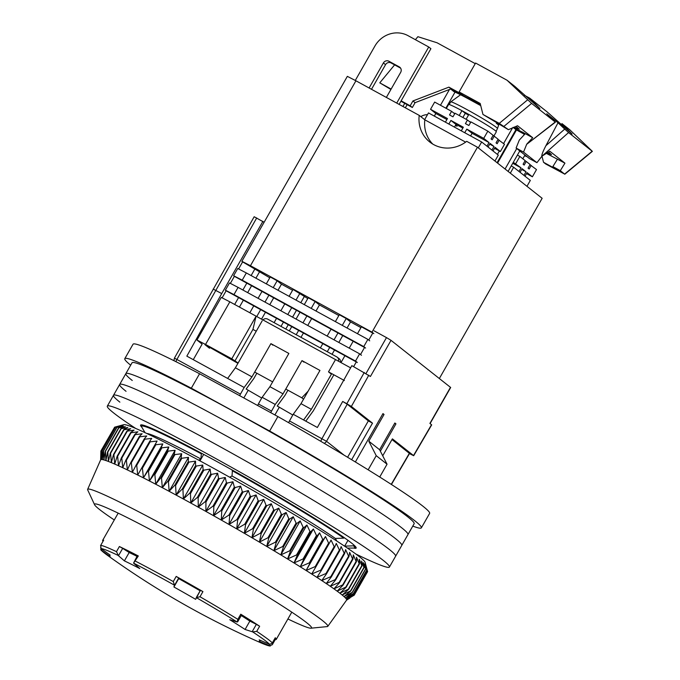 <?xml version="1.0" encoding="UTF-8"?>
<svg xmlns="http://www.w3.org/2000/svg" width="680" height="680" viewBox="0 0 680 680"><rect width="100%" height="100%" fill="white"/><g stroke="black" fill="none" stroke-linecap="round" stroke-linejoin="round"><path stroke-width="1.02" d="M412.777 526.108A170.714 8.934 -150.3 0 0 421.379 527.833A170.714 8.934 -150.3 0 0 414.664 520.642A170.714 8.934 -150.3 0 0 269.646 431.018L191.318 388.195A170.714 8.934 -150.3 0 0 124.797 358.666A170.714 8.934 -150.3 0 0 130.67 365.185M421.379 527.833L429.624 513.391A170.714 8.934 -150.3 0 0 422.909 506.192A170.714 8.934 -150.3 0 0 277.882 416.568L269.646 431.018M347.973 540.345L344.632 546.202M199.988 460.87L203.685 454.401M191.318 388.195L199.554 373.753A170.714 8.934 -150.3 0 0 133.042 344.225L124.797 358.666M199.554 373.753L277.882 416.568M353.94 545.071L353.506 545.827L345.075 546.142L345.423 546.737M336.846 541.067L335.342 538.45L343.774 538.144L344.105 537.565M232.458 470.16L231.999 475.975L229.67 477.224M198.704 460.173L200.923 458.991L201.382 453.169M353.506 545.827A122.663 6.417 29.7 0 1 354.662 547.808A122.663 6.417 29.7 0 1 353.931 548.063L347.403 548.08M232.169 470.671A122.663 6.417 29.7 0 1 343.774 538.144M145.027 432.65L141.72 427.014A122.663 6.417 29.7 0 1 141.567 426.258A122.663 6.417 29.7 0 1 201.093 453.679M345.763 546.966A115.166 6.026 -150.3 0 0 345.075 546.142M200.923 458.991A115.166 6.026 -150.3 0 0 146.82 433.491M335.342 538.45A115.166 6.026 -150.3 0 0 231.999 475.975M102.995 541.331A99.934 5.228 29.7 0 1 102.638 540.379A99.934 5.228 29.7 0 1 103.657 540.2L100.547 545.615L103.632 540.209M100.691 547.17L101.048 550.06L110.185 556.665A86.606 4.53 -150.3 0 1 109.446 555.347A86.606 4.53 -150.3 0 1 110.211 555.178L101.082 548.564L100.725 545.343A99.934 5.228 29.7 0 1 116.467 551.667L119.391 546.524A99.934 5.228 29.7 0 1 138.32 555.968L137.428 555.586L133.56 563.116A97.724 5.117 29.7 0 1 174.48 585.2L173.281 581.562L176.205 576.419A99.934 5.228 29.7 0 1 189.567 583.95A99.934 5.228 29.7 0 1 202.929 591.608L199.996 596.751L196.333 597.626A97.724 5.117 29.7 0 1 237.209 622.03L229.746 619.692A86.606 4.53 -150.3 0 1 245.08 629.476L252.645 631.873A97.724 5.117 29.7 0 1 269.526 644.308L259.165 639.846A86.606 4.53 -150.3 0 1 259.904 641.172L260.363 640.373M199.996 596.751A99.934 5.228 29.7 0 1 237.847 619.344L240.771 614.21A99.934 5.228 29.7 0 1 259.641 626.246L256.351 624.359L252.161 631.712M259.641 626.246L256.708 631.38A99.934 5.228 29.7 0 1 272.34 642.889L275.273 637.755A99.934 5.228 29.7 0 1 276.25 639.404A99.934 5.228 29.7 0 1 275.255 639.591L274.567 639.072M176.205 576.419L178.713 577.991L178.695 578.62L173.927 586.985A86.606 4.53 29.7 0 1 195.636 599.327L200.421 590.333L202.929 591.608M178.695 578.62A86.606 4.53 29.7 0 1 200.149 590.81M173.927 586.985L174.48 585.2M138.32 555.968L133.56 563.116L139.774 568.557A86.606 4.53 -150.3 0 0 124.397 560.881L118.49 555.73L122.681 548.377L129.174 552.517A86.606 4.53 29.7 0 1 136.994 556.342M119.391 546.524L122.681 548.377M116.467 551.667L118.49 555.73M100.7 549.737L101.048 550.06A97.724 5.117 29.7 0 0 108.078 555.755L100.691 549.737M272.306 644.725L275.238 639.582L272.306 644.725L269.493 645.804A97.724 5.117 29.7 0 1 260.245 642.549C265.736 644.938 269.084 646.085 270.308 646L259.139 641.333A86.606 4.53 -150.3 0 0 259.904 641.172M269.526 644.308L272.144 643.322L275.298 637.798M256.708 631.38L252.645 631.873M241.255 615.553A86.606 4.53 29.7 0 1 249.849 621.112L256.351 624.359M240.771 614.21L241.663 614.839L237.72 621.75L237.209 622.03L237.847 619.344M196.222 597.686L200.421 590.333M129.174 552.517L124.397 560.881M249.849 621.112L245.08 629.476M355.793 553.987A162.393 8.5 -150.3 0 0 389.427 567.052L407.966 534.548A162.393 8.5 -150.3 0 0 401.574 527.697A162.393 8.5 -150.3 0 0 247.656 433.457A162.393 8.5 -150.3 0 0 125.851 373.626A162.393 8.5 -150.3 0 0 132.243 380.477M407.762 516.868A162.393 8.5 -150.3 0 0 253.835 422.62A162.393 8.5 -150.3 0 0 132.031 362.797L125.851 373.626A162.393 8.5 -150.3 0 1 247.656 433.457A162.393 8.5 -150.3 0 1 401.574 527.697A162.393 8.5 -150.3 0 1 407.966 534.548L414.146 523.711A162.393 8.5 -150.3 0 0 407.762 516.868M114.291 519.953A124.916 6.537 29.7 0 1 99.45 509.43A124.916 6.537 29.7 0 1 94.597 504.756L87.72 489.983A138.236 7.233 29.7 0 1 87.635 489.37A138.236 7.233 29.7 0 1 191.029 540.09A138.236 7.233 29.7 0 1 322.379 620.491A138.236 7.233 29.7 0 1 327.794 626.356A138.236 7.233 29.7 0 1 327.225 626.594L311.015 628.192A124.916 6.537 29.7 0 1 287.903 618.979M327.794 626.356L346.596 600.117A141.567 7.412 -150.3 0 0 346.647 599.683A141.567 7.412 -150.3 0 0 346.256 598.918A141.567 7.412 -150.3 0 0 345.38 597.89A141.567 7.412 -150.3 0 0 344.029 596.598A141.567 7.412 -150.3 0 0 342.193 595.034A141.567 7.412 -150.3 0 0 341.046 594.116A141.567 7.412 -150.3 0 0 339.898 593.215A141.567 7.412 -150.3 0 0 337.144 591.149A141.567 7.412 -150.3 0 0 333.94 588.837A141.567 7.412 -150.3 0 0 330.293 586.296A141.567 7.412 -150.3 0 0 326.23 583.534A141.567 7.412 -150.3 0 0 321.767 580.558A141.567 7.412 -150.3 0 0 316.914 577.388A141.567 7.412 -150.3 0 0 311.695 574.022A141.567 7.412 -150.3 0 0 306.127 570.486A141.567 7.412 -150.3 0 0 300.228 566.788A141.567 7.412 -150.3 0 0 294.032 562.946A141.567 7.412 -150.3 0 0 287.555 558.977A141.567 7.412 -150.3 0 0 280.832 554.888A141.567 7.412 -150.3 0 0 273.878 550.707A141.567 7.412 -150.3 0 0 266.73 546.439A141.567 7.412 -150.3 0 0 259.403 542.104A141.567 7.412 -150.3 0 0 251.949 537.727A141.567 7.412 -150.3 0 0 244.375 533.315A141.567 7.412 -150.3 0 0 236.716 528.887A141.567 7.412 -150.3 0 0 229.007 524.467A141.567 7.412 -150.3 0 0 221.28 520.072A141.567 7.412 -150.3 0 0 213.562 515.712A141.567 7.412 -150.3 0 0 205.879 511.402A141.567 7.412 -150.3 0 0 198.271 507.178A141.567 7.412 -150.3 0 0 190.766 503.038A141.567 7.412 -150.3 0 0 186.873 500.905A141.567 7.412 -150.3 0 0 183.387 499.001A141.567 7.412 -150.3 0 0 176.162 495.091A141.567 7.412 -150.3 0 0 169.133 491.317A141.567 7.412 -150.3 0 0 162.316 487.688A141.567 7.412 -150.3 0 0 155.737 484.237A141.567 7.412 -150.3 0 0 149.43 480.964A141.567 7.412 -150.3 0 0 143.42 477.879A141.567 7.412 -150.3 0 0 137.717 475.006A141.567 7.412 -150.3 0 0 132.362 472.345A141.567 7.412 -150.3 0 0 127.364 469.906A141.567 7.412 -150.3 0 0 122.74 467.712A141.567 7.412 -150.3 0 0 118.524 465.766A141.567 7.412 -150.3 0 0 114.716 464.066A141.567 7.412 -150.3 0 0 111.342 462.629A141.567 7.412 -150.3 0 0 108.409 461.456A141.567 7.412 -150.3 0 0 105.927 460.555A141.567 7.412 -150.3 0 0 103.912 459.935A141.567 7.412 -150.3 0 0 102.374 459.578A141.567 7.412 -150.3 0 0 101.311 459.51A141.567 7.412 -150.3 0 0 100.734 459.714A141.567 7.412 -150.3 0 0 100.657 459.833L87.635 489.37M94.597 504.756A124.916 6.537 29.7 0 1 97.529 504.322A124.916 6.537 29.7 0 1 199.444 556.495A124.916 6.537 29.7 0 1 306.637 622.685A124.916 6.537 29.7 0 1 309.893 625.447A124.916 6.537 29.7 0 1 311.015 628.192M100.623 459.91L100.912 451.027A145.732 7.625 29.7 0 1 100.921 450.976L100.734 459.714L101.243 450.67A145.732 7.625 29.7 0 1 101.303 450.644L101.311 459.51L102.076 450.594A145.732 7.625 29.7 0 1 102.187 450.602L102.374 459.578L103.403 450.806A145.732 7.625 29.7 0 1 103.564 450.84L103.912 459.935L105.222 451.299A145.732 7.625 29.7 0 1 105.434 451.367L105.927 460.555L107.525 452.081A145.732 7.625 29.7 0 1 107.788 452.175L108.409 461.456L110.296 453.144A145.732 7.625 29.7 0 1 110.61 453.262L111.342 462.629L113.534 454.478A145.732 7.625 29.7 0 1 113.892 454.631L114.716 464.066L117.223 456.085A145.732 7.625 29.7 0 1 117.623 456.263L118.524 465.766L121.346 457.954A145.732 7.625 29.7 0 1 121.788 458.159L122.74 467.712L125.885 460.088A145.732 7.625 29.7 0 1 126.369 460.317L127.364 469.906L130.832 462.46A145.732 7.625 29.7 0 1 131.351 462.714L132.362 472.345L136.153 465.077A145.732 7.625 29.7 0 1 136.714 465.358L137.717 475.006L141.839 467.925A145.732 7.625 29.7 0 1 142.434 468.223L143.42 477.879L147.866 470.985A145.732 7.625 29.7 0 1 148.495 471.308L149.43 480.964L154.198 474.258A145.732 7.625 29.7 0 1 154.862 474.598L155.737 484.237L160.828 477.717A145.732 7.625 29.7 0 1 161.517 478.083L162.316 487.688L167.722 481.355A145.732 7.625 29.7 0 1 168.436 481.738L169.133 491.317L174.845 485.163A145.732 7.625 29.7 0 1 175.584 485.554L176.162 495.091L182.18 489.115A145.732 7.625 29.7 0 1 182.937 489.523L183.387 499.001L189.694 493.204A145.732 7.625 29.7 0 1 190.468 493.629L190.766 503.038L197.362 497.412A145.732 7.625 29.7 0 1 198.144 497.845L198.271 507.178L205.139 501.721A145.732 7.625 29.7 0 1 205.938 502.163L205.879 511.402L213.01 506.115A145.732 7.625 29.7 0 1 213.817 506.566L213.562 515.712L220.94 510.578A145.732 7.625 29.7 0 1 221.748 511.029L221.28 520.072L228.897 515.083A145.732 7.625 29.7 0 1 229.704 515.542L229.007 524.467L236.844 519.622A145.732 7.625 29.7 0 1 237.651 520.09L236.716 528.887L244.757 524.178A145.732 7.625 29.7 0 1 245.556 524.645L244.375 533.315L252.603 528.726A145.732 7.625 29.7 0 1 253.394 529.193L251.949 537.727L260.346 533.256A145.732 7.625 29.7 0 1 261.128 533.715L259.403 542.104L267.962 537.744A145.732 7.625 29.7 0 1 268.727 538.194L266.73 546.439L275.417 542.173A145.732 7.625 29.7 0 1 276.165 542.623L273.878 550.707L282.685 546.533A145.732 7.625 29.7 0 1 283.416 546.966L280.832 554.888L289.74 550.792A145.732 7.625 29.7 0 1 290.445 551.216L287.555 558.977L296.539 554.948A145.732 7.625 29.7 0 1 297.219 555.356L294.032 562.946L303.076 558.968A145.732 7.625 29.7 0 1 303.722 559.376L300.228 566.788L309.306 562.861A145.732 7.625 29.7 0 1 309.927 563.244L306.127 570.486L315.223 566.585A145.732 7.625 29.7 0 1 315.8 566.958L311.695 574.022L320.79 570.146A145.732 7.625 29.7 0 1 321.334 570.494L316.914 577.388L325.983 573.512A145.732 7.625 29.7 0 1 326.493 573.843L321.767 580.558L330.795 576.691A145.732 7.625 29.7 0 1 331.262 576.997L326.23 583.534L335.197 579.649A145.732 7.625 29.7 0 1 335.623 579.938L330.293 586.296L339.175 582.386A145.732 7.625 29.7 0 1 339.55 582.649L333.94 588.837L342.712 584.894A145.732 7.625 29.7 0 1 343.043 585.131L337.144 591.149L345.788 587.146A145.732 7.625 29.7 0 1 346.077 587.367L339.898 593.215L348.406 589.16A145.732 7.625 29.7 0 1 348.644 589.347L342.193 595.034L350.54 590.903A145.732 7.625 29.7 0 1 350.736 591.064L344.029 596.598L352.197 592.382A145.732 7.625 29.7 0 1 352.333 592.518L345.38 597.89L353.353 593.589A145.732 7.625 29.7 0 1 353.447 593.691L346.256 598.918L354.025 594.515A145.732 7.625 29.7 0 1 354.059 594.592L346.647 599.683L354.186 595.162A145.732 7.625 29.7 0 1 354.178 595.212L353.94 595.365M354.059 594.592L367.464 571.098L365.075 562.3A139.069 7.276 -150.3 0 0 359.575 556.861A139.069 7.276 -150.3 0 0 230.902 477.912A139.069 7.276 -150.3 0 0 123.802 424.677L114.707 427.15A145.732 7.625 -150.3 0 0 114.648 427.168L101.243 450.67M114.495 427.431L100.921 450.976M348.406 589.16L361.811 565.658L359.261 559.266L359.482 563.865A145.732 7.625 29.7 0 0 359.193 563.652L356.507 557.2L356.447 561.637A145.732 7.625 29.7 0 0 356.107 561.391L353.302 554.888L352.954 559.156A145.732 7.625 29.7 0 0 352.572 558.892L349.664 552.347L349.019 556.444A145.732 7.625 29.7 0 0 348.594 556.155L345.601 549.585L344.658 553.503A145.732 7.625 29.7 0 0 344.199 553.188L341.13 546.61L339.889 550.35A145.732 7.625 29.7 0 0 339.388 550.018L336.277 543.431L334.73 547A145.732 7.625 -150.3 0 0 334.186 546.644L331.058 540.073L329.205 543.456A145.732 7.625 -150.3 0 0 328.627 543.09L325.49 536.537L323.323 539.75A145.732 7.625 -150.3 0 0 322.711 539.359L319.591 532.84L317.126 535.874A145.732 7.625 -150.3 0 0 316.481 535.475L313.395 528.998L310.624 531.862A145.732 7.625 -150.3 0 0 309.944 531.446L306.926 525.019L303.841 527.722A145.732 7.625 -150.3 0 0 303.144 527.298L300.195 520.939L296.82 523.472A145.732 7.625 -150.3 0 0 296.089 523.031L293.241 516.749L289.57 519.12A145.732 7.625 -150.3 0 0 288.822 518.678L286.093 512.482L282.132 514.7A145.732 7.625 -150.3 0 0 281.367 514.25L278.774 508.156L274.533 510.221A145.732 7.625 -150.3 0 0 273.751 509.762L271.311 503.769L266.798 505.69A145.732 7.625 -150.3 0 0 266.007 505.231L263.738 499.358L258.961 501.143A145.732 7.625 -150.3 0 0 258.162 500.684L256.079 494.938L251.056 496.587A145.732 7.625 -150.3 0 0 250.249 496.128L248.378 490.518L243.108 492.048A145.732 7.625 -150.3 0 0 242.301 491.589L240.644 486.115L235.152 487.535A145.732 7.625 -150.3 0 0 234.345 487.075L232.925 481.754L227.222 483.072A145.732 7.625 -150.3 0 0 226.415 482.621L225.25 477.454L219.343 478.669A145.732 7.625 -150.3 0 0 218.543 478.227L217.643 473.221L211.548 474.351A145.732 7.625 -150.3 0 0 210.766 473.917L210.129 469.081L203.873 470.135A145.732 7.625 -150.3 0 0 203.099 469.71L202.75 465.052L196.341 466.029A145.732 7.625 -150.3 0 0 195.585 465.621L195.534 461.133L188.989 462.06A145.732 7.625 -150.3 0 0 188.249 461.669L188.496 457.36L181.84 458.243A145.732 7.625 -150.3 0 0 181.126 457.861L181.679 453.738L174.921 454.58A145.732 7.625 -150.3 0 0 174.233 454.223L175.108 450.287L168.266 451.103A145.732 7.625 -150.3 0 0 167.603 450.755L168.802 447.006L161.899 447.814A145.732 7.625 -150.3 0 0 161.27 447.491L162.783 443.929L155.839 444.728A145.732 7.625 -150.3 0 0 155.244 444.423L157.089 441.048L150.119 441.856A145.732 7.625 -150.3 0 0 149.557 441.583L151.725 438.387L144.755 439.221A145.732 7.625 -150.3 0 0 144.237 438.965L146.727 435.956L139.774 436.815A145.732 7.625 -150.3 0 0 139.29 436.585L142.112 433.763L135.192 434.664A145.732 7.625 -150.3 0 0 134.75 434.46L137.887 431.808L131.028 432.769A145.732 7.625 -150.3 0 0 130.628 432.591L134.079 430.117L127.296 431.128A145.732 7.625 -150.3 0 0 126.939 430.984L130.704 428.68L124.006 429.769A145.732 7.625 -150.3 0 0 123.7 429.641L127.772 427.507L121.184 428.68A145.732 7.625 -150.3 0 0 120.93 428.587L125.298 426.606L118.838 427.873A145.732 7.625 -150.3 0 0 118.626 427.805L123.284 425.977L116.969 427.346A145.732 7.625 -150.3 0 0 116.807 427.312L121.745 425.629L115.592 427.108A145.732 7.625 -150.3 0 0 115.481 427.1L120.683 425.552L114.707 427.15L101.303 450.644M348.644 589.347L362.049 565.845L361.565 561.085L363.945 567.409A145.732 7.625 29.7 0 1 364.131 567.571L363.392 562.64L365.602 568.888A145.732 7.625 29.7 0 1 365.738 569.015L364.752 563.941L366.758 570.087A145.732 7.625 29.7 0 1 366.851 570.197L365.627 564.969L367.421 571.013A145.732 7.625 29.7 0 1 367.464 571.098L367.591 571.659A145.732 7.625 29.7 0 1 367.574 571.71L354.178 595.212M359.482 563.865L346.077 587.367M359.193 563.652L345.788 587.146M350.54 590.903L363.945 567.409M350.736 591.064L364.131 567.571M356.447 561.637L343.043 585.131M356.107 561.391L342.712 584.894M352.197 592.382L365.602 568.888M352.333 592.518L365.738 569.015M352.954 559.156L339.55 582.649M352.572 558.892L339.175 582.386M353.353 593.589L366.758 570.087M353.447 593.691L366.851 570.197M349.019 556.444L335.623 579.938M348.594 556.155L335.197 579.649M354.025 594.515L367.421 571.013M344.658 553.503L331.262 576.997M344.199 553.188L330.795 576.691M354.186 595.162L367.591 571.659M339.889 550.35L326.493 573.843M339.388 550.018L325.983 573.512M334.73 547L321.334 570.494M334.186 546.644L320.79 570.146M329.205 543.456L315.8 566.958M328.627 543.09L315.223 566.585M325.49 536.537L306.127 570.486M323.323 539.75L309.927 563.244M322.711 539.359L309.306 562.861M319.591 532.84L300.228 566.788M317.126 535.874L303.722 559.376M316.481 535.475L303.076 558.968M313.395 528.998L294.032 562.946M310.624 531.862L297.219 555.356M309.944 531.446L296.539 554.948M306.926 525.019L287.555 558.977M303.841 527.722L290.445 551.216M303.144 527.298L289.74 550.792M300.195 520.939L280.832 554.888M296.82 523.472L283.416 546.966M296.089 523.031L282.685 546.533M293.241 516.749L273.878 550.707M289.57 519.12L276.165 542.623M288.822 518.678L275.417 542.173M286.093 512.482L266.73 546.439M282.132 514.7L268.727 538.194M281.367 514.25L267.962 537.744M278.774 508.156L259.403 542.104M274.533 510.221L261.128 533.715M273.751 509.762L260.346 533.256M271.311 503.769L251.949 537.727M266.798 505.69L253.394 529.193M266.007 505.231L252.603 528.726M263.738 499.358L244.375 533.315M258.961 501.143L245.556 524.645M258.162 500.684L244.757 524.178M256.079 494.938L236.716 528.887M251.056 496.587L237.651 520.09M250.249 496.128L236.844 519.622M248.378 490.518L229.007 524.467M243.108 492.048L229.704 515.542M242.301 491.589L228.897 515.083M240.644 486.115L221.28 520.072M235.152 487.535L221.748 511.029M234.345 487.075L220.94 510.578M232.925 481.754L213.562 515.712M227.222 483.072L213.817 506.566M226.415 482.621L213.01 506.115M225.25 477.454L205.879 511.402M219.343 478.669L205.938 502.163M218.543 478.227L205.139 501.721M217.643 473.221L198.271 507.178M211.548 474.351L198.144 497.845M210.766 473.917L197.362 497.412M210.129 469.081L190.766 503.038M203.873 470.135L190.468 493.629M203.099 469.71L189.694 493.204M202.75 465.052L183.387 499.001M196.341 466.029L182.937 489.523M195.585 465.621L182.18 489.115M195.534 461.133L176.162 495.091M188.989 462.06L175.584 485.554M188.249 461.669L174.845 485.163M188.496 457.36L169.133 491.317M181.84 458.243L168.436 481.738M181.126 457.861L167.722 481.355M181.679 453.738L162.316 487.688M174.921 454.58L161.517 478.083M174.233 454.223L160.828 477.717M175.108 450.287L155.737 484.237M168.266 451.103L154.862 474.598M167.603 450.755L154.198 474.258M168.802 447.006L149.43 480.964M161.899 447.814L148.495 471.308M161.27 447.491L147.866 470.985M162.783 443.929L143.42 477.879M155.839 444.728L142.434 468.223M155.244 444.423L141.839 467.925M157.089 441.048L137.717 475.006M150.119 441.856L136.714 465.358M149.557 441.583L136.153 465.077M144.755 439.221L131.351 462.714M144.237 438.965L130.832 462.46M139.774 436.815L126.369 460.317M139.29 436.585L125.885 460.088M135.192 434.664L121.788 458.159M134.75 434.46L121.346 457.954M131.028 432.769L117.623 456.263M130.628 432.591L117.223 456.085M127.296 431.128L113.892 454.631M126.939 430.984L113.534 454.478M124.006 429.769L110.61 453.262M123.7 429.641L110.296 453.144M121.184 428.68L107.788 452.175M120.93 428.587L107.525 452.081M118.838 427.873L105.434 451.367M118.626 427.805L105.222 451.299M116.969 427.346L103.564 450.84M116.807 427.312L103.403 450.806M115.592 427.108L102.187 450.602M115.481 427.1L102.076 450.594M389.427 567.052A162.393 8.5 -150.3 0 0 383.036 560.21A162.393 8.5 -150.3 0 0 229.118 465.962A162.393 8.5 -150.3 0 0 107.312 406.138L113.492 395.301A162.393 8.5 -150.3 0 1 235.297 455.133A162.393 8.5 -150.3 0 1 389.215 549.372A162.393 8.5 -150.3 0 1 395.607 556.215A162.393 8.5 -150.3 0 0 389.215 549.372A162.393 8.5 -150.3 0 0 235.297 455.133A162.393 8.5 -150.3 0 0 113.492 395.301L119.671 384.464A162.393 8.5 -150.3 0 1 241.476 444.295A162.393 8.5 -150.3 0 1 395.394 538.534A162.393 8.5 -150.3 0 1 401.786 545.377A162.393 8.5 -150.3 0 0 395.394 538.534A162.393 8.5 -150.3 0 0 241.476 444.295A162.393 8.5 -150.3 0 0 119.671 384.464A162.393 8.5 -150.3 0 0 126.055 391.315M113.492 395.301A162.393 8.5 -150.3 0 0 119.876 402.144M141.831 427.201A124.083 6.494 29.7 0 1 140.581 425.119A124.083 6.494 29.7 0 1 233.656 470.832A124.083 6.494 29.7 0 1 351.271 542.844A124.083 6.494 29.7 0 1 356.15 548.071A124.083 6.494 29.7 0 1 353.719 548.063M107.312 406.138A162.393 8.5 -150.3 0 0 113.696 412.981A162.393 8.5 -150.3 0 0 135.677 428.434M213.163 289.094L221.723 293.573L186.839 356.142L244.162 387.473L240.448 394.128L174.42 358.122L254.175 216.733L264.112 222.275M221.723 293.573L262.922 221.34M238.119 363.001L231.778 358.802L205.538 344.454L229.849 301.835L221.263 297.406L196.953 340.025L202.138 344.123L193.281 359.661M430.083 423.572L450.67 387.49L391.025 340.349L370.421 376.465L351.841 365.653L317.365 427.49L293.199 414.273L289.484 420.937A4.165 1.36 -61.3 0 0 288.677 422.705M262.166 320.85L235.382 367.803L251.957 376.865L244.162 387.473M261.715 398.012L246.143 389.036L253.903 378.403L256.844 373.235M292.791 415.004L277.219 406.019L284.979 395.386L287.921 390.226M240.448 394.128A4.165 1.36 118.7 0 0 239.717 395.7M243.831 397.953L248.055 390.55M257.669 405.518A4.165 1.36 -61.3 0 1 258.409 403.945L262.115 397.29L275.238 404.464L271.532 411.12A4.165 1.36 118.7 0 0 270.793 412.692M274.907 414.945L279.131 407.532M394.74 423.198L395.938 423.852L380.35 451.171M382.849 413.805L384.038 414.46L368.798 441.184L379.61 449.726L394.859 422.994L395.938 423.852M355.368 461.975L382.959 413.601L384.038 414.46M391.433 484.491L409.538 453.458L391.995 439.56M409.462 453.594L413.686 455.719L431.681 424.881L429.904 423.427L450.5 387.311M344.037 455.124L326.536 441.312L347.225 404.209L342.686 401.464L346.834 403.733L351.365 406.47L372.495 423.155L351.645 459.714M372.887 332.86L368.764 340.085M364.642 347.31L360.527 354.535M356.405 361.751L353.625 366.63M235.382 367.803L227.63 378.437M305.787 421.158L313.293 410.865L333.863 374.799M293.233 414.298L300.993 403.665L311.346 409.334L303.594 419.959M324.139 443.292A4.165 3.927 128.3 0 0 326.536 441.312L289.484 420.937M347.225 404.209L368.348 420.886L347.599 457.266M382.729 455.804L392.394 438.863L413.517 455.549L431.519 424.702M300.993 403.665L319.949 370.438L301.988 360.621L283.033 393.856L275.238 404.464M374.059 330.811L386.486 337.603L366.044 373.447M311.346 409.334L331.712 373.626M338.572 361.267A4.165 3.927 -51.7 0 0 336.736 356.873L267.682 319.124A4.165 3.927 -51.7 0 0 262.897 319.898M251.957 376.865L270.912 343.638L288.864 353.447L269.918 386.682L283.033 393.856M337.263 357.221L339.201 358.751A4.165 3.927 128.3 0 1 340.603 362.38M391.025 340.349L386.486 337.603M372.495 423.155L368.348 420.886M379.729 477.037L387.048 464.21L379.61 449.726M387.048 464.21L376.227 455.677L368.798 441.184M376.227 455.677L368.161 469.82M303.935 362.159L301.988 360.621M269.918 386.682L262.157 397.307M270.912 343.638L272.858 345.168M439.356 378.513L542.147 198.296L477.479 147.228L371.994 332.154L373.839 333.608M365.594 348.058L363.757 346.604L367.88 339.379L369.716 340.833M357.357 362.508L355.512 361.054L359.635 353.829L361.471 355.283M344.394 380.553L328.508 371.875L335.512 359.592L350.616 367.846M331.406 374.161L328.508 371.875M477.479 147.228L466.684 141.329A31.229 29.47 128.3 0 1 429.777 142.026A31.229 29.47 128.3 0 1 419.212 115.379L355.929 80.792L250.452 265.719L371.994 332.154M250.452 265.719L241.859 261.29L347.344 76.355L355.929 80.792M419.212 115.379L424.839 119.816L465.63 142.12M355.512 361.054L233.971 294.61L238.085 287.385L229.5 282.957L225.377 290.181L226.134 290.776L222.105 297.84M233.623 275.731L242.207 280.168L246.33 272.944L237.745 268.506L233.623 275.731L234.379 276.335L230.35 283.399M241.859 261.29L242.615 261.885L238.587 268.949M237.94 363.324L204.935 344.658L209.482 348.236M303.543 399.185L301.801 397.808L308.133 391.153M424.839 119.816A31.229 29.47 -51.7 0 0 432.735 144.066M242.615 261.885L269.79 277.788M266.313 283.866L270.24 276.981L277.151 280.755L281.477 284.172L292.578 290.241M289.111 296.327L293.037 289.442L307.768 298.546M304.3 304.631L308.227 297.747L315.137 301.521L319.455 304.938L338.844 315.537M335.376 321.615L339.303 314.738L346.214 318.512L350.54 321.921L360.944 327.615M357.476 333.693L361.403 326.817L372.784 333.038M396.729 103.088L428.731 46.988L408.017 35.657A24.982 23.579 -51.7 0 0 374.935 46.011L355.283 80.453M369.104 87.992L383.392 62.951A4.165 3.927 128.3 0 1 388.9 61.225L399.262 66.886A4.165 3.927 128.3 0 1 400.656 72.386L386.368 97.427M399.118 104.397L430.899 48.697L428.731 46.988M371.501 89.301L385.551 64.659A4.165 3.927 128.3 0 1 391.068 62.934L400.613 68.153M405.339 107.797L407.142 104.644M402.951 106.488L404.745 103.334M449.48 89.454L440.47 105.255M435.795 113.45L434.291 116.093M455.031 92.115L445.85 108.197M512.524 127.899L503.583 143.573M499.366 150.969L497.403 154.411M522.784 132.141L522.563 132.541L513.391 127.525M516.486 129.948L497.573 163.098M508.096 171.411L519.775 150.934M205.538 344.454L196.953 340.025M301.801 397.808L285.77 389.053M272.654 381.879L254.694 372.062M233.971 294.61L225.377 290.181M229.849 301.835L335.512 359.592M256.25 331.219L252.934 329.409L234.812 361.19M327.139 336.065L331.067 329.179L353.166 341.258L349.24 348.143M340.995 362.593L344.921 355.708L356.303 361.93M350.54 321.921L347.063 328.006M342.754 335.572L338.827 342.457M334.509 350.022L332.061 354.322M337.969 332.953L334.041 339.839M320.374 347.93L322.822 343.629L329.732 347.403L327.275 351.704M346.214 318.512L342.286 325.389M319.455 304.938L315.988 311.015M311.678 318.58L307.751 325.465M303.433 333.03L300.985 337.331M296.063 319.073L299.99 312.197L306.892 315.971L302.966 322.856M289.289 330.939L291.745 326.638L298.656 330.421L296.2 334.713M315.137 301.521L311.21 308.405M280.865 310.769L284.793 303.892L291.703 307.666L287.776 314.551M274.1 322.635L276.556 318.333L283.458 322.107L281.01 326.409M285.787 329.026L288.243 324.725M292.553 317.161L296.48 310.275M300.798 302.71L304.266 296.633M299.94 293.216L296.012 300.101M281.477 284.172L278.01 290.258M273.692 297.823L269.764 304.708M265.455 312.264L261.528 319.149M258.077 298.316L262.004 291.431L268.906 295.205L264.979 302.09M249.832 312.766L253.759 305.881L260.67 309.655L256.743 316.54M277.151 280.755L273.224 287.64M259.377 272.094L255.909 278.179M251.591 285.745L247.665 292.621M243.355 300.186L239.428 307.071M242.879 290.012L246.806 283.126L262.004 291.431M226.134 290.776L238.57 297.576L234.643 304.462M255.051 268.676L251.124 275.561M522.563 132.541L524.408 133.994M513.298 127.568L515.924 129.642L497.071 162.698M524.288 134.215L515.924 129.642M516.749 148.546L505.07 169.014M231.778 358.802L256.088 316.183L252.934 329.409M246.33 272.944L367.88 339.379M329.732 347.403L344.921 355.708M298.656 330.421L322.822 343.629M291.703 307.666L299.99 312.197M283.458 322.107L291.745 326.638M260.67 309.655L276.556 318.333M238.57 297.576L253.759 305.881M268.906 295.205L284.793 303.892M306.892 315.971L331.067 329.179M242.207 280.168L363.757 346.604M238.085 287.385L359.635 353.829M234.379 276.335L246.806 283.126M353.166 341.258L364.548 347.48M462.867 117.495L465.273 113.288L461.958 110.67A27.48 1.436 -150.3 0 0 448.587 104.516L446.344 108.46M493.901 136.008L496.332 131.75A27.48 1.436 -150.3 0 0 468.86 114.453L466.114 119.272M468.928 121.168A27.48 1.436 29.7 0 1 470.747 122.196M453.45 112.803A27.48 1.436 29.7 0 1 454.861 113.518M459.204 115.498L461.958 110.67M522.818 158.772L524.892 155.133A27.48 1.436 -150.3 0 0 524.841 154.938M521.56 152.345A27.48 1.436 -150.3 0 0 519.682 151.096M498.448 125.018A26.384 1.377 -150.3 0 0 496.281 123.309M468.512 115.056A14.577 0.765 -150.3 0 0 465.256 113.314M462.06 110.763A27.064 1.419 29.7 0 1 465.435 112.582A27.064 1.419 29.7 0 1 468.851 114.469M527.077 156.706A27.064 1.419 29.7 0 1 524.586 155.678M555.407 122.17L526.821 144.219L555.212 122.043L546.771 113.764L555.212 122.043L531.607 103.403L507.017 80.223L514.828 86.394L539.869 108.587L529.703 98.132L524.424 95.276M514.123 127.211L519.29 129.166L516.052 126.386M508.402 129.676L482.962 114.453L499.273 123.369L508.402 129.676L517.539 125.74L532.703 137.717L526.736 144.151L523.532 152.099L516.094 148.028L529.499 158.619L536.937 162.681L541.977 156.179L549.771 151.19L564.935 163.157L546.354 153.374M541.986 156.179L543.524 162.273L556.112 169.158L552.874 166.591L557.49 159.094M390.915 89.462L379.772 82.841L391.144 89.063M475.252 63.648L437.079 42.78L417.885 36.686L415.395 39.695M394.613 64.872L379.772 82.841M400.92 101.243L412.344 107.491L415.089 102.672L451.052 88.85L471.427 99.985L471.767 99.382M471.427 99.985L468.18 97.427L480.335 104.066M451.214 88.935L451.002 89.318A37.477 1.964 29.7 0 1 467.738 97.996L480.573 105.009M451.002 89.318L453.976 91.672A29.146 1.522 29.7 0 1 469.897 99.705L480.726 105.621M513.034 127.364L525.266 133.645L519.299 140.089L516.094 148.028M523.558 135.49L524.815 133.288M552.874 166.591L560.312 170.663L564.783 174.242L592.365 151.351L569.746 129.752L561.935 123.581L572.101 134.036L547.06 111.843L529.703 98.132M507.017 80.223L475.592 63.044L459.111 91.945L480.182 103.453L482.962 114.453M547 152.966L551.514 154.606L548.513 151.997M541.977 156.179L568.557 132.575L592.169 151.224L564.638 174.08L545.692 163.982L543.524 162.273M401.149 100.844L410.176 105.782L412.921 100.963L448.894 87.142L462.358 94.503L459.111 91.945M451.052 88.85L448.894 87.142M415.089 102.672L412.921 100.963M412.344 107.491L410.176 105.782M532.703 137.717L525.266 133.645M536.937 162.681L523.532 152.099M541.892 156.119C541.56 155.04 542.895 151.564 545.904 145.698L558.025 122.757L547.417 114.384M568.557 132.575L558.025 122.757L564.715 129.098L545.904 145.698M564.935 163.157L560.312 170.663M566.712 130.849L564.715 129.098M454.469 127.126L456 124.448A14.577 0.765 29.7 0 1 461.669 127.423A14.577 0.765 29.7 0 1 462.867 128.078M466.803 129.124L472.098 133.305L489.022 142.554L483.718 138.371L466.803 129.124L464.738 132.736L461.287 130.849L463.344 127.236L450.916 120.436L448.86 124.049L445.4 122.162L447.465 118.549L430.542 109.302L435.837 113.483L434.341 116.119M430.542 109.302L434.664 102.076L451.579 111.325L449.522 114.937L452.973 116.824L455.039 113.22L467.466 120.011L465.409 123.624L468.86 125.511L470.917 121.898L487.84 131.147L483.718 138.371M457.037 126.284A14.577 0.765 29.7 0 1 455.515 125.298M435.837 113.483L446.904 119.535M454.708 113.798L451.579 111.325M497.998 139.459L504.492 144.296L500.378 151.521L495.074 147.339L493.017 150.952L491.938 150.093L493.994 146.481L490.101 143.412L488.036 147.024L486.956 146.166L489.022 142.554M494.513 148.316L500.378 151.521M499.196 140.114L497.131 143.726L496.052 142.868L498.117 139.256L494.224 136.187L492.159 139.799L491.079 138.941L493.136 135.328L487.84 131.147M470.594 122.477L467.466 120.011M450.916 120.436L456 124.448M470.602 135.941L472.098 133.305M494.224 136.187L493.025 135.532M489.685 144.126L493.994 146.481M530.009 164.738L536.503 169.575L532.389 176.8L527.085 172.609L525.028 176.222L523.948 175.372L526.005 171.76L522.112 168.682L520.056 172.295L518.967 171.445L521.033 167.832L513.289 162.307M526.524 173.595L532.389 176.8M515.729 163.65L519.851 156.425L517.404 155.091M531.207 165.393L529.15 169.006L528.062 168.147L530.128 164.534L526.235 161.457L524.169 165.07L523.09 164.22L525.147 160.607L519.851 156.425M512.729 163.293L521.033 167.832M526.235 161.457L525.037 160.811M521.704 169.405L526.005 171.76M424.635 119.663L428.485 112.914L481.661 141.984L478.295 147.874M494.955 161.024L498.312 155.133L481.661 141.984M420.826 116.654A11.662 10.999 128.3 0 1 427.465 114.691M510.306 173.154L513.672 167.263L511.224 165.92M526.966 186.303L530.323 180.412L513.672 167.263M135.388 561.111A99.934 5.228 29.7 0 1 173.281 581.562M174.513 585.352L178.713 577.991M101.082 548.564A97.724 5.117 29.7 0 1 118.082 555.39M101.575 550.435L102.178 549.372M269.594 644.334L268.898 645.549M175.941 361.675A4.165 1.36 -61.3 0 1 176.919 359.397L256.708 217.94M271.532 411.12L258.409 403.945M320.866 441.363A4.165 1.36 -61.3 0 1 321.946 438.677L342.686 401.464M391.238 484.364L409.377 453.279M364.267 372.445L346.834 403.733M368.806 375.19L351.365 406.47M400.24 67.66L399.262 66.886M391.068 62.934L388.9 61.225M385.551 64.659L383.392 62.951M498.992 124.049L497.488 128.529A26.885 1.411 -150.3 0 0 467.143 109.693A26.885 1.411 -150.3 0 0 450.772 101.881L449.089 104.507M499.273 123.369L527.646 99.816M504.075 126.259L531.607 103.403M355.402 546.516L354.662 547.808M142.307 424.966L141.567 426.258M118.184 513.137L102.638 540.379M291.788 612.162L276.25 639.404M108.078 555.755C155.754 590.036 206.474 618.97 260.245 642.549M109.446 555.347L109.735 554.837M346.545 600.177L349.885 598.06M119.671 384.464L125.851 373.626M174.42 358.122L173.927 360.672M497.488 128.529L496.085 131.316M460.564 94.766L450.772 101.881"/></g></svg>
